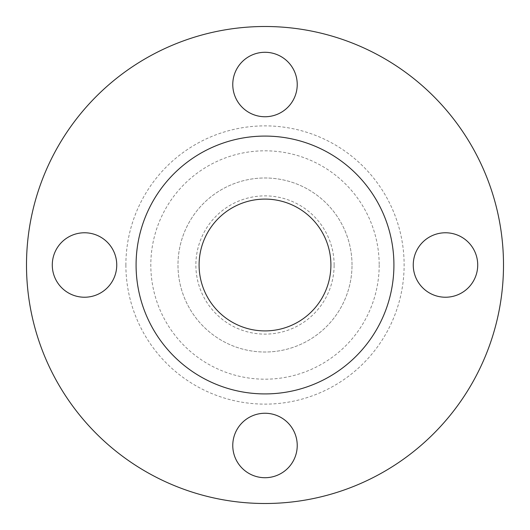 <?xml version="1.0" encoding="UTF-8"?>
<svg xmlns="http://www.w3.org/2000/svg" width="530" height="530" viewBox="0 0 530 530"><rect width="100%" height="100%" fill="white"/><g stroke="black" fill="none" stroke-linecap="round" stroke-linejoin="round"><path stroke-width="0.4" stroke-dasharray="2.65 1.99" d="M297.231 84.515A32.231 32.231 0 0 1 265 116.746A32.231 32.231 0 0 1 232.769 84.515A32.231 32.231 0 0 1 265 52.285A32.231 32.231 0 0 1 297.231 84.515M477.716 265A32.231 32.231 0 0 1 445.485 297.231A32.231 32.231 0 0 1 413.254 265A32.231 32.231 0 0 1 445.485 232.769A32.231 32.231 0 0 1 477.716 265M297.231 445.485A32.231 32.231 0 0 1 265 477.716A32.231 32.231 0 0 1 232.769 445.485A32.231 32.231 0 0 1 265 413.254A32.231 32.231 0 0 1 297.231 445.485M116.746 265A32.231 32.231 0 0 1 84.515 297.231A32.231 32.231 0 0 1 52.285 265A32.231 32.231 0 0 1 84.515 232.769A32.231 32.231 0 0 1 116.746 265M334.125 265A69.125 69.125 0 0 0 265 195.875A69.125 69.125 0 0 0 195.875 265A69.125 69.125 0 0 0 265 334.125A69.125 69.125 0 0 0 334.125 265M352.019 265A87.019 87.019 0 0 0 265 177.981A87.019 87.019 0 0 0 177.981 265A87.019 87.019 0 0 0 265 352.019A87.019 87.019 0 0 0 352.019 265A87.019 87.019 0 0 0 265 177.981A87.019 87.019 0 0 0 177.981 265A87.019 87.019 0 0 0 265 352.019A87.019 87.019 0 0 0 352.019 265M503.5 265A238.5 238.5 0 0 0 265 26.5A238.5 238.5 0 0 0 26.5 265A238.5 238.5 0 0 0 265 503.5A238.5 238.5 0 0 0 503.5 265M393.916 265A128.916 128.916 0 0 0 265 136.084A128.916 128.916 0 0 0 136.084 265A128.916 128.916 0 0 0 265 393.916A128.916 128.916 0 0 0 393.916 265M199.094 265A65.906 65.906 0 0 0 265 330.906A65.906 65.906 0 0 0 330.906 265A65.906 65.906 0 0 0 265 199.094A65.906 65.906 0 0 0 199.094 265M379.188 265A114.189 114.189 0 0 1 265 379.188A114.189 114.189 0 0 1 150.811 265A114.189 114.189 0 0 1 265 150.811A114.189 114.189 0 0 1 379.188 265M125.875 265A139.125 139.125 0 0 0 265 404.125A139.125 139.125 0 0 0 404.125 265A139.125 139.125 0 0 0 265 125.875A139.125 139.125 0 0 0 125.875 265"/><path stroke-width="0.79" d="M232.769 84.515A32.231 32.231 0 0 0 265 116.746A32.231 32.231 0 0 0 297.231 84.515A32.231 32.231 0 0 0 265 52.285A32.231 32.231 0 0 0 232.769 84.515M413.254 265A32.231 32.231 0 0 0 445.485 297.231A32.231 32.231 0 0 0 477.716 265A32.231 32.231 0 0 0 445.485 232.769A32.231 32.231 0 0 0 413.254 265M232.769 445.485A32.231 32.231 0 0 0 265 477.716A32.231 32.231 0 0 0 297.231 445.485A32.231 32.231 0 0 0 265 413.254A32.231 32.231 0 0 0 232.769 445.485M52.285 265A32.231 32.231 0 0 0 84.515 297.231A32.231 32.231 0 0 0 116.746 265A32.231 32.231 0 0 0 84.515 232.769A32.231 32.231 0 0 0 52.285 265M503.5 265A238.5 238.5 0 0 0 265 26.5A238.5 238.5 0 0 0 26.5 265A238.5 238.5 0 0 0 265 503.5A238.5 238.5 0 0 0 503.5 265M393.916 265A128.916 128.916 0 0 0 265 136.084A128.916 128.916 0 0 0 136.084 265A128.916 128.916 0 0 0 265 393.916A128.916 128.916 0 0 0 393.916 265M199.094 265A65.906 65.906 0 0 0 265 330.906A65.906 65.906 0 0 0 330.906 265A65.906 65.906 0 0 0 265 199.094A65.906 65.906 0 0 0 199.094 265"/></g></svg>
